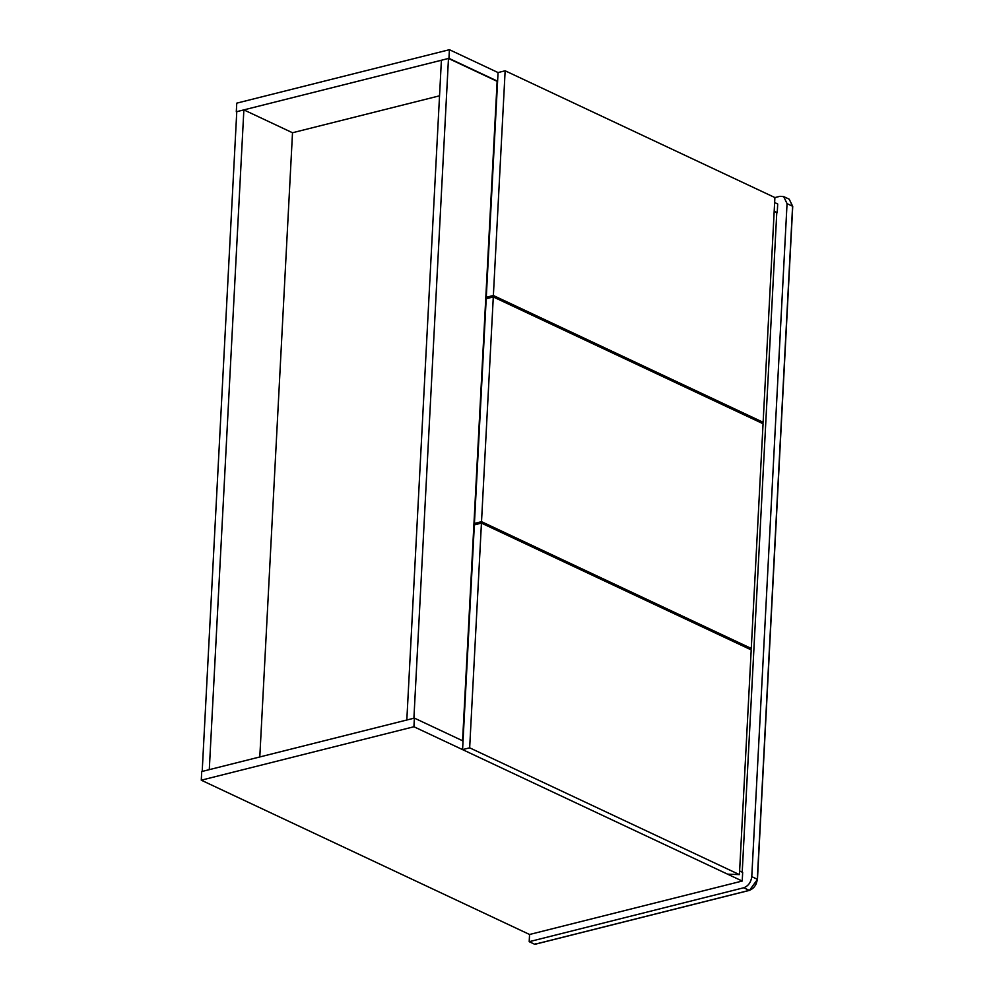 <?xml version="1.0" encoding="UTF-8"?>
<svg xmlns="http://www.w3.org/2000/svg" width="994" height="994" viewBox="0 0 994 994"><rect width="100%" height="100%" fill="white"/><g stroke="black" fill="none" stroke-linecap="round" stroke-linejoin="round"><path stroke-width="1.49" d="M498.056 72.562L486.277 297.281L493.372 295.504L505.151 70.785L498.056 72.562L449.412 49.7L448.953 58.348L497.609 81.21M774.189 211.2L777.246 212.629L777.706 203.994L774.637 202.552M449.412 49.7L236.758 103.152L236.299 111.788L448.953 58.348M777.246 212.629L774.177 211.523M243.865 109.887L209.287 769.654L202.192 771.431L236.771 111.676L243.865 109.887L292.509 132.749L439.534 95.809M448.48 58.46L413.902 718.227L406.819 720.004L441.398 60.249L448.48 58.46L497.137 81.322L462.558 741.089L497.584 81.545M292.509 132.749L259.794 756.956M742.195 872.508L776.774 212.753M463.03 740.965L414.374 718.103L413.926 726.751L742.22 881.044L742.667 872.397L739.611 870.955M414.374 718.103L201.72 771.555L201.273 780.191L413.926 726.751M742.22 881.044L529.566 934.484L201.273 780.191M505.151 70.785L774.898 197.557L763.131 422.288L760.559 422.549M486.277 297.281L488.253 298.212M763.131 422.288L493.372 295.504M493.297 296.945L486.203 298.722L474.424 523.453L481.518 521.664L493.297 296.945L763.057 423.73L751.278 648.448L748.706 648.709M474.424 523.453L476.399 524.372M751.278 648.448L481.518 521.664M469.665 747.823L481.444 523.105L474.349 524.894L462.583 749.613L727.583 874.161L739.424 874.608L469.665 747.823L462.583 749.613M481.444 523.105L751.203 649.89L739.424 874.608M535.617 943.778L534.722 944.288L535.617 943.778M774.898 197.582L779.967 196.315L783.682 196.601L787.049 203.633L751.775 876.646C751.004 882.324 748.32 886.039 743.736 887.766L529.193 941.691L529.566 934.484M529.193 941.691L534.722 944.288L749.265 890.363C753.862 888.636 756.546 884.933 757.316 879.243L792.591 206.23L787.049 203.633M755.701 884.822L756.384 883.38M534.958 944.3L749.451 890.388L757.453 879.404L792.727 206.392L789.224 199.198L792.591 206.23M751.775 876.646L757.316 879.243M743.736 887.766L749.265 890.363M783.682 196.601L789.224 199.198"/></g></svg>
